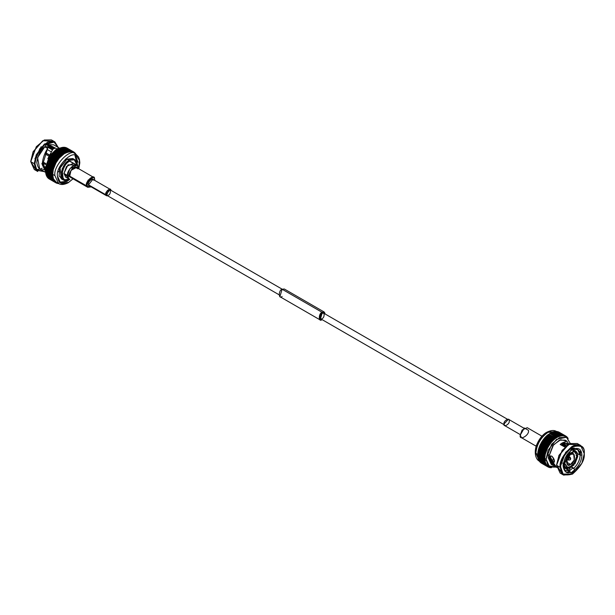 <?xml version="1.0" encoding="UTF-8"?>
<svg xmlns="http://www.w3.org/2000/svg" width="615" height="615" viewBox="0 0 615 615"><rect width="100%" height="100%" fill="white"/><g stroke="black" fill="none" stroke-linecap="round" stroke-linejoin="round"><path stroke-width="0.92" d="M43.404 167.049L44.849 167.887L43.404 167.049M53.882 148.622L46.663 144.456L53.882 148.622M46.317 144.686L53.482 148.822L46.317 144.686M58.879 147.846L53.636 144.817L48.57 144.625C47.294 143.741 46.025 144.471 44.757 146.824L47.616 148.476L43.188 162.814L47.616 148.476C44.772 152.843 42.996 157.817 42.289 163.406L43.188 162.814L44.803 168.379L43.188 162.814L41.851 163.582L44.749 169.94L42.289 163.406C42.996 157.817 44.772 152.843 47.616 148.476L44.757 146.824L37.584 157.678L39.683 168.994L44.926 172.016M44.757 169.187C40.582 171.031 37.93 168.841 36.792 162.606C37.93 155.057 40.582 149.799 44.757 146.824C46.025 144.471 47.294 143.741 48.57 144.625L54.827 148.238L52.836 149.222L47.839 158.647L52.836 149.222L54.827 148.238L48.278 144.34M573.857 463.449L574.871 463.933L574.049 463.203L570.597 466.424L571.12 466.731L573.741 464.533L573.218 464.233L574.049 464.963L573.741 464.533L571.12 466.731L570.597 466.424L567.983 467.254L571.12 466.731L567.983 467.254L570.597 466.424L574.049 463.203L574.571 463.502L577.185 456.753L576.67 456.445L574.049 463.203L576.67 456.445L577.8 456.399L576.063 455.392M566.853 441.124L568.46 443.669L562.164 442.992L560.173 444.399L564.893 447.128L560.173 444.399L562.164 442.992L566.853 441.124L565.147 440.132L559.358 440.217L552.839 445.698L548.296 457.921L551.186 464.31L552.9 465.294L549.087 458.037C550.294 451.541 557.075 461.804 553.331 462.78L556.775 467.531L553.331 462.78L550.079 456.215L549.087 458.037L550.433 457.26L550.848 455.976L550.433 457.26L550.979 459.205L553.5 463.387L550.979 459.205L549.095 458.383L555.114 466.185L552.9 465.294M570.243 468.176L568.683 470.314L570.243 468.176M553.846 462.526L553.331 462.78L553.846 462.526M572.527 449.58L571.965 448.45L572.527 449.58M567.553 444.261L567.76 445.306L567.553 444.261L570.689 443.377L567.553 444.261L568.191 444.63L567.553 444.261M572.511 448.051L574.179 449.019L574.641 448.712L574.195 447.989L570.389 451.172L563.125 465.924L565.677 471.89L570.389 472.289L570.812 473.012L574.641 469.837L573.818 468.261L571.727 467.054L573.818 468.261C577.769 464.44 579.891 460.051 580.16 455.085L581.905 455.085C581.575 449.834 579.153 447.712 574.641 448.712L573.818 449.234C577.769 448.481 579.891 450.434 580.16 455.085L577.67 449.565L573.818 449.234L572.173 448.281L574.179 449.019L572.511 448.051M571.427 467.246L574.179 468.838L571.427 467.246M577.447 453.516L580.16 455.085L577.447 453.516M551.301 460.42L553.454 461.212M551.178 460.035L551.701 460.412L551.178 460.043M565.516 445.729L564.67 442.792L565.5 445.521M548.634 454.762L548.519 456.484M552.547 462.526L553.823 462.534L552.547 462.526M567.553 445.022L566.2 442.946L561.364 445.083L562.164 444.545L567.553 445.022M565.615 470.437L569.467 470.767L563.217 467.162L569.467 470.767L570.389 472.289L569.467 470.767L563.132 465.401M581.905 455.085L580.16 455.085C579.891 460.051 577.769 464.44 573.818 468.261L574.641 469.837C579.153 465.632 581.575 460.712 581.905 455.085C581.575 460.712 579.153 465.632 574.641 469.837C573.218 472.997 571.804 473.811 570.389 472.289C566.523 473.819 564.101 471.697 563.125 465.924C564.101 459.021 566.523 454.108 570.389 451.172C571.804 448.012 573.218 447.197 574.641 448.712C579.153 447.712 581.575 449.834 581.905 455.085M562.164 442.992L562.164 444.545L562.164 442.992M561.949 443.161L561.949 444.722L561.949 443.161M550.433 457.26L549.095 458.383L550.979 459.205L550.433 457.26M560.772 467.277C560.104 474.073 564.016 476.333 572.511 474.057C581.006 466.524 584.919 459.751 584.25 453.724C584.919 446.936 581.006 444.676 572.511 446.951C564.016 454.477 560.104 461.258 560.772 467.277C560.104 461.258 564.016 454.477 572.511 446.951C581.006 444.676 584.919 446.936 584.25 453.724L581.905 463.21L572.511 474.057L563.125 474.057L560.772 467.277L560.081 467.277L562.494 474.257L572.342 474.157L563.617 475.103L560.081 467.277L560.772 467.277M580.076 451.318L579.722 454.831M572.811 468.046L568.383 471.62M562.056 473.788L556.598 464.871L558.989 455.292L568.514 444.445L558.95 455.384L556.606 465.071M565.846 470.56L566.43 470.375M546.082 459.197L548.05 465.693L556.175 467.131L549.618 467.023L546.082 459.197L551.647 444.238L559.627 437.526L566.715 437.419L570.12 443.254L566.446 437.273L556.498 439.364L548.119 450.272L546.082 459.197L544.775 458.444L546.082 459.197M551.97 464.671L548.296 457.921L553.554 444.806L560.649 439.756L566.1 440.863M584.25 453.532L584.25 453.324C584.934 446.329 580.906 444.007 572.165 446.344C563.417 454.101 559.389 461.081 560.081 467.277L565.646 452.317L573.626 445.606L580.714 445.498L584.25 453.724M580.775 451.318L580.106 456.276M580.714 445.498L577.231 443.492L570.151 443.599L562.164 450.311L556.598 465.271L560.081 467.277L556.598 465.271L559.02 455.507L568.683 444.338L578.792 444.806L579.33 445.537M541.292 463.064L548.149 467.016L548.027 466.085L547.396 466.547L547.35 465.563L546.712 465.962L546.743 464.94L545.928 465.025L546.205 464.21L545.582 464.479L545.759 463.379L545.013 463.28L545.39 462.472L544.682 462.272L545.105 461.473L544.513 461.534L544.905 460.404L544.306 460.02L544.798 459.267L544.252 458.79L544.782 458.075L544.298 457.514L544.852 456.83L544.383 456.614L545.267 454.231L544.775 458.444L545.39 462.472L546.743 464.94L548.765 466.501L547.896 466.877L541.292 463.064L541.415 462.272L541.538 463.203M565.416 436.673L565.523 435.889L566.046 436.189L565.416 436.673L566.046 436.189L558.658 431.945L565.523 435.889L558.658 431.945L558.043 432.483L558.658 431.945L565.262 435.766L564.647 436.296L564.701 435.543L557.813 431.638L564.701 435.543L557.813 431.638L557.213 432.222L557.813 431.638L564.424 435.451L563.824 436.043L563.817 435.312L556.913 431.446L563.817 435.312L556.913 431.446L556.337 432.084L556.913 431.446L563.524 435.266L562.948 435.897L562.886 435.205L556.275 431.384L562.886 435.205L555.968 431.376L555.414 432.053L555.968 431.376L562.579 435.189L562.025 435.866L561.91 435.212L555.299 431.399L561.91 435.212L554.976 431.43L554.453 432.145L554.976 431.43L561.587 435.243L561.057 435.958L560.895 435.351L554.284 431.53L560.895 435.351L553.954 431.599L553.462 432.345L553.954 431.599L560.565 435.412L560.065 436.158L553.239 431.784L559.85 435.597L552.9 431.891L552.447 432.668L552.9 431.891L559.512 435.704L559.05 436.481L552.17 432.161L558.781 435.974L551.832 432.299L551.409 433.091L551.832 432.299L558.435 436.112L558.02 436.911L551.094 432.645L557.697 436.458L550.74 432.822L550.371 433.629L550.74 432.822L557.351 436.635L556.975 437.45L550.002 433.244L556.613 437.057L549.656 433.46L549.326 434.275L549.656 433.46L556.26 437.273L555.937 438.088L548.572 434.198L555.522 437.765L548.572 434.198L548.288 435.02L548.572 434.198L555.184 438.011L554.899 438.833L554.446 438.572L553.877 439.671L553.392 439.479L552.877 440.594L552.039 440.801L551.909 441.593L551.363 441.547L548.38 445.598L545.72 451.079L546.02 451.556L544.875 453.885L545.267 454.239L547.75 447.559L550.979 442.677L544.367 438.856L550.402 442.692L543.798 438.879L543.499 439.264L550.11 443.077L543.499 439.264L543.483 440.002L550.087 443.822L543.483 440.002L542.884 440.094L549.495 443.907L542.884 440.094L542.607 440.494L549.218 444.307L542.607 440.494L542.645 441.209L549.249 445.022L542.645 441.209L542.03 441.362L548.641 445.183L542.03 441.362L541.769 441.785L548.38 445.598L541.769 441.785L541.861 442.454L548.472 446.267L541.861 442.454L541.238 442.685L547.842 446.498L541.238 442.685L541 443.115L547.604 446.928L541 443.115L541.146 443.746L547.75 447.559L541.146 443.746L540.508 444.038L547.119 447.851L540.508 444.038L540.293 444.476L546.904 448.289L540.293 444.476L540.493 445.06L547.104 448.873L540.493 445.06L539.855 445.421L546.466 449.234L539.855 445.421L539.663 445.867L546.274 449.68L539.663 445.867L546.52 450.211L539.916 446.398L539.278 446.821L545.889 450.634L539.278 446.821L539.117 447.266L545.72 451.079L539.417 447.743L546.02 451.556L539.417 447.743L538.786 448.22L545.397 452.04L538.786 448.22L538.648 448.673L545.251 452.486L538.994 449.088L545.605 452.901L538.994 449.088L538.379 449.627L544.99 453.44L538.379 449.627L538.263 450.065L544.875 453.885L547.119 447.851L547.75 447.559L547.604 446.928L548.472 446.267L549.495 443.907L550.087 443.822L547.104 448.873L545.267 454.239L538.263 450.065L545.267 454.231L538.655 450.418L538.056 451.01L544.667 454.823L538.056 451.01L537.971 451.448L545.013 455.546L538.409 451.733L537.825 452.371L544.436 456.184L537.825 452.371L537.771 452.794L544.383 456.614L537.771 452.794L539.278 446.821L539.916 446.398L539.663 445.867L541.146 443.746L541.238 442.685L541.861 442.454L541.769 441.785L542.645 441.209L543.798 438.879L544.367 438.856L550.979 442.677L550.087 443.822L550.402 442.692L554.899 438.833L547.842 434.759L554.446 438.572L547.842 434.759L547.504 435.036L554.107 438.849L547.504 435.036L547.273 435.851L553.877 439.671L546.781 435.658L553.392 439.479L546.781 435.658L546.451 435.966L553.062 439.787L546.451 435.966L546.274 436.773L552.877 440.594L546.274 436.773L552.362 440.471L545.751 436.658L545.428 436.988L552.039 440.801L545.428 436.988L545.305 437.78L551.909 441.593L545.305 437.78L551.363 441.547L544.752 437.734L544.444 438.088L551.048 441.908L551.909 441.593L552.362 440.471L552.877 440.594L553.392 439.479L553.877 439.671L550.979 442.677L551.048 441.908L544.444 438.088L544.367 438.864L544.444 438.088L547.842 434.759L554.899 438.833L553.877 439.671L554.446 438.572L554.899 438.833L555.937 438.088L554.899 438.833L555.522 437.765L555.937 438.088L556.975 437.45L555.937 438.088L556.26 437.273L558.02 436.911L556.975 437.45L557.697 436.458L558.02 436.911L559.05 436.481L558.02 436.911L558.781 435.974L559.05 436.481L560.065 436.158L559.05 436.481L559.85 435.597L560.065 436.158L561.065 435.958L560.065 436.158L560.895 435.351L561.065 435.958L562.025 435.866L561.057 435.958L561.91 435.212L562.025 435.866L562.948 435.897L562.025 435.866L562.886 435.205L562.948 435.897L563.824 436.043L562.948 435.897L563.817 435.312L563.824 436.043L564.647 436.296L563.824 436.043L564.701 435.543L564.647 436.296L565.416 436.673L564.647 436.296L565.523 435.889L565.408 436.665L566.715 437.419M556.598 465.271L560.142 473.096L563.617 475.103M542.684 460.481L541.684 460.335L542.684 460.481M539.04 458.805L538.694 458.406L539.04 458.805M535.296 451.871C536.003 443.707 539.716 437.288 546.428 432.591L547.98 432.383L546.428 432.591M544.936 460.612L546.12 460.266M535.896 453.316C536.664 444.461 540.693 437.48 547.98 432.383L556.244 431.384L547.98 432.383C540.693 437.48 536.664 444.461 535.896 453.316L539.363 461.096L535.896 453.316L538.171 454.631L535.896 453.316M550.986 431.092L547.258 432.153M540.785 462.734L540.739 461.75L540.785 462.734L547.396 466.547L540.785 462.734M540.101 462.149L540.131 461.119L540.101 462.149L546.712 465.962L540.101 462.149M539.493 461.458L539.601 460.389L539.493 461.458L546.105 465.271L539.493 461.458M538.971 460.658L539.147 459.566L538.971 460.658L545.582 464.479L538.971 460.658M538.525 459.766L538.778 458.652L538.525 459.766L545.136 463.579L538.525 459.766M538.171 458.782L538.494 457.66L538.171 458.782L544.782 462.603L538.171 458.782M537.91 457.721L538.294 456.591L537.91 457.721L544.513 461.534L537.91 457.721M537.733 456.584L538.187 455.454L537.733 456.584L544.344 460.397L537.733 456.584M537.656 455.377L538.171 454.262L537.656 455.377L544.26 459.19L537.656 455.377M537.664 454.108L538.248 453.017L537.664 454.108L544.275 457.921L537.664 454.108M552.616 459.974L553.631 459.105M553.077 464.925L550.955 463.702M551.432 467.738L551.34 467.069M550.771 467.731L550.01 467.438L550.771 467.731M550.471 467.707L550.433 466.993L549.841 467.615L549.072 467.269L549.556 467.546L549.572 466.808L548.964 467.377L548.196 466.985L548.695 467.277L548.765 466.501L548.695 467.277L549.572 466.808L549.841 467.615M548.027 466.093L547.35 465.563L547.166 466.37L540.562 462.557L547.396 466.547L548.027 466.085L547.896 466.877M546.512 465.755L539.901 461.934L546.712 465.962L547.35 465.563L546.743 464.94L546.512 465.755M545.928 465.025L539.317 461.212L546.105 465.271L546.743 464.94L546.205 464.21L545.928 465.025M545.428 464.202L538.817 460.389L545.582 464.479L546.205 464.21L545.759 463.379L545.428 464.202M545.013 463.28L538.402 459.466L545.136 463.579L545.759 463.379L545.39 462.472L545.013 463.28M544.682 462.272L538.079 458.452L544.782 462.603L545.39 462.472L545.105 461.473L544.682 462.272M544.452 461.181L537.841 457.368L544.513 461.534L545.105 461.473L544.905 460.404L544.452 461.181M544.306 460.02L537.695 456.199L544.344 460.397L544.905 460.404L544.798 459.267L544.306 460.02M544.252 458.79L537.648 454.977L544.26 459.19L544.798 459.267L544.782 458.075L544.252 458.79M544.298 457.514L537.687 453.693L544.275 457.921L544.782 458.075L544.852 456.83L544.298 457.514M566.046 436.189L566.123 437.15L566.753 436.735L566.261 436.45L566.969 436.927L566.753 437.742L567.391 437.38L566.922 437.111L567.576 437.611L567.314 438.434L567.952 438.141L567.499 437.872L568.114 438.403L567.799 439.218L568.114 438.403L567.314 438.434L567.576 437.611L566.753 437.742L566.969 436.927L566.123 437.15L566.046 436.189M548.149 467.016L548.765 466.501M544.852 456.83L545.013 455.546L544.436 456.184L544.852 456.83M545.013 455.546L545.267 454.231L544.582 455.261L545.013 455.546M554.292 461.296L552.393 460.812L551.017 459.397L551.701 460.412M563.847 444.976L563.186 443.592M562.448 444.253L563.578 444.945L562.448 444.253M563.501 444.937L562.356 444.345L563.378 444.929M567.676 455.899L565.054 462.649L564.447 463.003L565.054 462.649L567.676 455.899L567.368 455.469L567.676 455.899M567.368 455.469L564.447 463.003L567.368 455.469M561.241 445.206C563.386 444.876 564.839 444.999 565.592 445.575L562.048 445.483L566.254 445.96M564.647 466.893L563.148 465.109M568.199 454.431L574.049 451.056L568.199 454.431L568.498 454.869L573.741 451.841L574.049 451.056L572.304 450.057L570.62 450.38L572.304 450.057L574.049 451.056L573.741 451.841L568.498 454.869L567.653 454.031M572.281 450.034L571.151 449.388L572.281 450.034M565.823 446.305L564.485 445.537L565.823 446.305M571.358 449.104L573.134 450.126L571.358 449.104M567.468 454.27L567.983 454.57L567.153 455.6L567.983 454.57L567.468 454.27M571.366 450.165L572.304 450.057M565.008 446.398L565.308 445.614L565.008 446.398M573.134 450.126L577.516 453.724L577.8 455.292C577.593 452.948 576.616 451.556 574.871 451.133L574.571 451.917L577.185 455.646L577.8 455.292L576.67 455.346L575.425 452.248L574.049 451.618L574.571 451.917L574.871 451.133L573.703 450.126M573.872 451.518L573.218 451.541L573.872 451.518M577.185 456.753L574.571 463.502L574.871 463.933L577.8 456.399L577.185 456.753M577.8 456.399L574.871 463.933M567.368 468.261L568.199 468.346L568.498 467.554L568.199 468.346L574.049 464.963L569.144 468.23L567.922 468.369L569.144 468.23M567.676 467.485L566.561 466.993L567.676 467.485L566.799 468.269L567.676 467.485L565.054 463.756L566.815 467.154L567.676 467.485M564.532 463.456L563.463 462.834L564.532 463.456L564.532 462.349L564.532 463.456M562.702 463.103L563.186 463.679M563.294 463.748L565.054 463.756L564.447 464.11C564.647 466.454 565.623 467.838 567.368 468.269C565.623 467.838 564.647 466.454 564.447 464.11M563.709 445.137L561.464 445.145M552.086 456.261L554.269 460.335M536.257 445.491L541.638 436.473L536.265 445.783M536.257 445.975L541.8 436.373L536.257 445.975M542.907 455.761L541.2 455.7M553.1 439.74L553.123 440.355M541.961 436.189L527.232 427.686L522.143 429.993L520.259 435.051L521.451 437.696L536.18 446.206M520.259 435.051L524.341 427.979L528.431 430.331C529.884 435.097 518.806 441.493 520.259 435.051L524.165 428.078L520.259 434.843M523.949 428.201L508.451 419.261L504 423.958L504.761 425.649L520.259 434.597M509.212 420.944C510.143 423.989 503.07 428.071 504 423.958C503.07 420.921 510.143 416.839 509.212 420.944M507.283 419.153L323.705 313.166L322.106 313.319L320.507 318.701L504.085 424.688M324.32 312.097L284.322 289.012L282.108 289.227L322.106 312.32L324.32 312.097L325.235 314.05L322.106 312.32C318.393 313.181 318.393 322.975 322.106 319.546M322.106 318.547C319.423 321.022 319.423 313.942 322.106 313.319C324.789 310.844 324.789 317.924 322.106 318.547M282.108 296.453C278.395 299.889 278.395 290.088 282.108 289.227L279.902 296.676L319.892 319.769L322.106 312.32L285.245 291.033M322.037 319.585L319.892 319.769M282.177 289.188L109.993 189.781L108.394 189.935L106.795 195.316L278.979 294.723M110.239 189.351L92.85 179.311L88.522 184.854L107.717 195.847L106.549 195.739L105.911 194.894L110.239 189.351L110.877 190.196C110.823 186.499 104.089 192.864 105.911 194.894L88.522 184.854L89.16 185.699L106.549 195.739M108.394 195.155C105.711 197.638 105.711 190.558 108.394 189.935C111.077 187.46 111.077 194.532 108.394 195.155M87.438 185.876L91.051 186.799L87.438 185.876C84.832 182.963 94.487 173.837 94.564 179.142C94.487 173.837 84.832 182.963 87.438 185.876L90.835 186.922L87.768 187.314L86.761 185.984L87.438 185.876M94.741 180.403L94.564 179.142L94.741 180.403M88.522 184.854C86.7 182.824 93.434 176.459 93.488 180.157M94.741 180.157L94.549 178.627C94.464 172.83 83.909 182.801 86.761 185.984L88.037 180.187L93.549 177.304L94.549 178.627L94.741 180.157M93.549 177.304L76.506 167.465L71.002 170.355L69.718 176.144L86.761 185.984L69.718 176.144L70.725 177.474L87.768 187.314M78.743 168.902C79.066 165.635 77.183 164.543 73.093 165.643C69.003 169.263 67.12 172.531 67.442 175.429L68.488 175.429L72.916 178.742L68.488 175.429L72.962 166.972L78.697 168.725L72.962 166.972L68.488 175.429L67.442 175.429L72.962 178.765M69.718 176.144C66.866 172.961 77.421 162.99 77.505 168.787M77.09 165.243L73.608 163.236L66.566 166.427L63.96 173.422L67.442 175.429L63.96 173.422L65.621 177.082L69.095 179.088L67.442 175.429L70.041 168.433L77.09 165.243L78.743 168.756M77.352 165.689L74.046 159.362L69.095 160.323L69.618 161.222C65.959 162.829 63.376 167.295 61.877 174.629C63.376 180.226 65.959 181.717 69.618 179.096C65.959 181.717 63.376 180.226 61.877 174.629C63.376 167.295 65.959 162.829 69.618 161.222L77.352 165.42L69.618 161.222L69.095 160.323C65.19 162.029 62.438 166.803 60.831 174.629C62.438 180.602 65.19 182.194 69.095 179.396L69.357 179.234M67.758 177.397L63.96 173.422L68.011 164.828L74.953 164.928M69.618 179.096L63.253 179.972L62.138 168.725L69.095 160.323L74.93 159.739L77.352 165.397M74.93 159.739L72.847 158.539L67.004 159.116L69.095 160.323L67.004 159.116L60.055 167.518L61.169 178.765L63.253 179.972M67.004 181.302L69.71 179.349L67.004 181.302L59.432 182.163M77.621 165.65L74.922 155.334L77.621 165.65M62.3 179.211L59.078 175.898L59.632 168.61L67.004 159.116L73.8 159.3M66.835 181.402L59.878 182.601L66.92 181.356M77.959 162.229L75.522 155.51L77.667 165.696M57.441 175.982L60.7 183.185L68.573 182.409L73.001 178.788L68.573 182.409C61.861 185.461 58.148 183.324 57.441 175.982C55.511 167.211 71.747 150.068 76.445 155.926L76.445 155.926C71.747 150.068 55.511 167.211 57.441 175.982M78.782 168.779L79.366 160.208L76.445 155.926L79.366 160.208L78.782 168.779M54.935 175.636L58.471 183.462L54.935 175.636C52.836 166.112 70.471 147.5 75.568 153.858L75.568 153.858C70.471 147.5 52.836 166.112 54.935 175.636L52.659 174.322L54.935 175.636M56.203 182.148L58.471 183.462C60.824 185.046 64.083 184.8 68.25 182.74L73.039 178.811M73.423 152.628L73.539 151.836L73.423 152.628L72.67 152.236L73.423 152.628L74.054 152.151L73.539 151.859L74.284 152.32L74.115 153.127L74.753 152.712L74.261 152.428L74.961 152.92L74.738 153.735L75.376 153.381L74.907 153.112L75.56 153.619L75.291 154.442L75.56 153.619L74.738 153.735L74.961 152.92L74.115 153.127L74.054 152.151L73.423 152.628L70.979 151.79L68.127 151.997L64.221 153.704L59.217 158.124L55.911 162.929L53.267 169.594L52.667 174.691L53.482 178.919L56.357 182.232L55.634 181.779L56.357 182.232L56.265 183.016L57.133 182.586L57.38 183.416L57.971 182.816L58.287 183.578L58.863 182.932L58.287 183.578L57.971 182.816L57.095 183.339L57.133 182.578L56.526 183.132L56.357 182.232L55.727 182.724L56.357 182.232M78.82 168.794L79.827 162.798L79.45 159.416L78.474 156.871L75.568 153.858L73.293 152.543M55.634 181.779L55.488 182.578L55.634 181.779L55.004 182.209L48.393 178.396L55.004 182.209L48.178 178.212L48.377 177.397L48.178 178.212L54.789 182.025L54.989 181.21L55.004 182.209L55.634 181.779L54.989 181.21L54.351 181.586L47.739 177.766L54.351 181.586L47.547 177.543L47.801 176.728L47.547 177.543L54.158 181.363L54.404 180.541L54.351 181.586L54.989 181.21L47.163 177.035L53.774 180.848L47.001 176.782L47.301 175.959L47.001 176.782L53.605 180.595L53.905 179.772L53.774 180.848L54.404 180.541L53.905 179.772L53.282 180.018L46.671 176.205L53.282 180.018L46.532 175.913L46.878 175.098L46.532 175.913L53.136 179.734L53.482 178.919L53.136 179.734L53.905 179.772L53.482 178.919L52.867 179.088L46.263 175.275L52.867 179.088L46.148 174.96L46.54 174.153L46.148 174.96L52.759 178.773L53.151 177.973L52.867 179.088L53.482 178.919L53.151 177.973L45.941 174.26L52.552 178.073L45.856 173.914L46.294 173.13L45.856 173.914L52.467 177.735L52.898 176.943L52.467 177.735L53.151 177.973L52.898 176.943L45.71 173.161L52.321 176.982L45.656 172.8L46.133 172.031L45.656 172.8L52.267 176.613L52.736 175.852L52.321 176.982L52.898 176.943L52.736 175.852L45.572 172L52.183 175.813L45.548 171.608L46.056 170.878L45.548 171.608L52.16 175.429L52.667 174.691L52.16 175.429L52.736 175.852L52.667 174.691L45.533 170.77L52.137 174.583L45.533 170.363L46.071 169.663L45.533 170.363L52.144 174.176L52.682 173.476L52.137 174.583L52.667 174.691L52.682 173.476L45.579 169.479L52.19 173.299L45.618 169.064L46.179 168.402L45.618 169.064L52.221 172.876L52.79 172.215L52.221 172.876L52.682 173.476L52.79 172.215L45.725 168.156L45.787 167.718L45.725 168.156L52.337 171.969L52.398 171.539L45.787 167.718L46.379 167.103L45.787 167.718L52.398 171.539L52.99 170.916L45.964 166.788L52.99 170.916L52.398 171.539L52.79 172.215L52.99 170.916L45.964 166.788L46.056 166.35L45.964 166.788L52.567 170.609L52.667 170.163L46.056 166.35L46.663 165.781L46.056 166.35L52.667 170.163L53.267 169.594L46.286 165.404L53.267 169.594L52.567 170.609L52.99 170.916L52.898 169.217L46.286 165.404L46.409 164.958L46.286 165.404L52.898 169.217L53.021 168.771L46.409 164.958L47.032 164.443L46.409 164.958L53.021 168.771L53.643 168.256L46.702 164.005L53.643 168.256L53.021 168.771L53.267 169.594L53.313 167.818L46.702 164.005L46.855 163.552L46.702 164.005L53.313 167.818L53.459 167.372L46.855 163.552L47.486 163.098L46.855 163.552L53.459 167.372L54.089 166.911L47.201 162.598L54.089 166.911L53.459 167.372L53.643 168.256L53.812 166.411L47.201 162.598L47.378 162.152L47.201 162.598L53.812 166.411L53.989 165.965L47.378 162.152L48.016 161.753L47.378 162.152L53.989 165.965L54.627 165.566L47.785 161.199L54.62 165.566L53.812 166.411L54.089 166.911L54.397 165.012L47.785 161.199L47.985 160.761L47.785 161.199L54.397 165.012L54.597 164.574L47.985 160.761L48.623 160.423L47.985 160.761L54.597 164.574L55.227 164.236L48.623 160.423L48.447 159.823L48.623 160.423L55.227 164.236L54.597 164.574L54.62 165.566L55.05 163.636L48.447 159.823L48.67 159.385L48.447 159.823L55.05 163.636L55.281 163.198L48.67 159.385L49.3 159.116L48.67 159.385L55.281 163.198L55.911 162.929L49.3 159.116L49.177 158.47L49.3 159.116L55.911 162.929L55.05 163.636L55.227 164.236L55.781 162.283L49.177 158.47L49.423 158.04L49.177 158.47L55.781 162.283L56.034 161.86L49.423 158.04L50.046 157.84L49.423 158.04L56.034 161.86L56.649 161.653L50.046 157.84L49.976 157.156L50.046 157.84L56.649 161.653L55.781 162.283L55.911 162.929L56.58 160.969L49.976 157.156L50.238 156.74L49.976 157.156L56.58 160.969L56.849 160.561L50.238 156.74L50.845 156.61L50.238 156.74L56.849 160.561L57.456 160.423L50.845 156.61L50.83 155.887L50.845 156.61L57.456 160.423L56.58 160.969L56.649 161.66L57.441 159.7L50.83 155.887L51.122 155.495L50.83 155.887L57.441 159.7L57.725 159.308L51.706 155.434L58.317 159.247L51.706 155.434L51.745 154.673L51.706 155.434L58.317 159.247L57.725 159.308L57.456 160.423L58.356 158.493L51.745 154.673L52.044 154.304L51.745 154.673L58.356 158.493L58.656 158.117L52.044 154.304L59.225 158.124L52.613 154.311L52.706 153.535L52.613 154.311L59.217 158.124L58.656 158.117L58.317 159.247L59.317 157.348L52.706 153.535L53.021 153.181L52.706 153.535L59.317 157.348L59.632 156.994L53.021 153.181L60.17 157.079L53.559 153.258L53.705 152.459L53.559 153.258L60.17 157.079L59.632 156.994L59.217 158.124L60.316 156.279L53.705 152.459L54.035 152.136L53.705 152.459L60.316 156.279L60.639 155.949L54.543 152.282L61.146 156.102L54.543 152.282L54.743 151.475L54.543 152.289L61.146 156.102L60.639 155.949L60.17 157.079L61.346 155.288L54.743 151.475L55.081 151.175L54.743 151.475L61.346 155.288L61.684 154.995L55.081 151.175L62.161 155.211L55.55 151.398L55.804 150.575L55.55 151.398L62.161 155.211L61.346 155.288L61.146 156.102L62.407 154.388L55.804 150.575L56.142 150.306L55.804 150.575L62.407 154.388L62.753 154.127L56.142 150.306L63.184 154.411L62.407 154.388L62.161 155.211L63.483 153.589L56.88 149.776L57.226 149.537L56.88 149.776L63.483 153.589L57.226 149.537L64.221 153.704L66.082 152.704L65.767 152.251L64.221 153.704L63.483 153.589L63.184 154.411L65.767 152.251L66.082 152.704L70.064 151.744L72.67 152.236L72.724 151.467L71.855 151.959L71.855 151.221L70.979 151.79L70.625 151.075L70.064 151.744L69.641 151.106L69.111 151.813L68.626 151.259L68.127 151.997L67.911 151.428L67.112 152.297L66.505 151.92L66.082 152.704L66.505 151.92L67.112 152.297L67.573 151.528L68.127 151.997L68.626 151.259L69.111 151.813L69.964 151.082L70.064 151.744L70.625 151.075L70.979 151.79L71.855 151.221L71.855 151.959L72.724 151.467L72.67 152.236L73.285 151.705L72.67 152.236M55.488 182.578L48.885 178.757L55.488 182.578M61.761 182.594L60.762 182.824M73.539 151.836L66.927 148.023L73.539 151.836M59.163 148.43L65.767 152.251L59.163 148.43L65.421 152.42L58.809 148.607L58.548 149.161L59.163 148.43M58.31 148.876L64.921 152.689L58.31 148.876L64.575 152.889L57.964 149.076L57.618 149.891L58.31 148.876M56.88 149.776L56.58 150.598L56.88 149.776M49.031 177.966L48.885 178.757L55.727 182.724L48.885 178.757L49.031 177.966M55.742 182.717L56.265 183.016L55.742 182.717M56.611 183.055L57.095 183.339L56.611 183.055M57.526 183.27L57.995 183.539L57.526 183.27M61.915 175.467L61.346 175.137M70.095 161.253L73.17 163.037L70.095 161.253M66.927 148.023L73.285 151.705L66.681 147.892L66.059 148.423L66.927 148.023M66.12 147.654L72.724 151.467L66.12 147.654L72.455 151.375L65.843 147.562L65.244 148.138L66.12 147.654M65.244 147.408L71.855 151.221L65.244 147.408L71.563 151.167L64.959 147.354L64.375 147.977L65.244 147.408M64.321 147.277L70.933 151.09L64.321 147.277L70.625 151.075L64.022 147.262L63.46 147.931L64.321 147.277M63.353 147.269L69.964 151.082L63.353 147.269L69.641 151.106L63.038 147.293L62.499 148L63.353 147.269M62.346 147.377L68.949 151.198L62.346 147.377L68.626 151.259L62.015 147.439L61.515 148.184L62.346 147.377M61.3 147.615L67.911 151.428L61.3 147.615L67.573 151.528L60.97 147.715L60.501 148.484L61.3 147.615M60.239 147.961L66.85 151.782L60.239 147.961L66.505 151.92L59.893 148.1L59.471 148.892L60.239 147.961M46.056 170.509L44.749 169.755L47.055 176.628L44.749 169.755L46.056 170.509M63.914 147.385L56.657 148.93L49.5 155.926L44.749 169.755L50.23 154.903L58.133 148.154L65.244 147.9M68.219 160.876L67.704 162.606M53.028 178.219L52.444 178.319M65.797 152.835L65.551 152.405M65.221 151.928L62.038 150.091M58.133 147.416L54.058 142.111L44.411 144.902L36.762 155.334L34.924 163.682L36.715 169.848L44.18 171.585L36.715 169.848L34.924 163.682L36.762 155.334L44.411 144.902L54.058 142.111L58.133 147.416M48.57 144.625L56.203 148.499M51.599 147.731L51.821 148.953L51.599 147.731M41.182 146.739L34.894 158.724M30.75 161.276L33.141 151.697L42.658 140.843L33.095 151.79L30.75 161.468M42.174 168.226L40.021 169.171L36.539 169.617M43.035 166.55L43.534 166.035M36.208 170.194L30.75 161.676L34.225 163.682L39.791 148.722L47.778 142.011L54.858 141.904L58.225 147.469L54.374 141.658L44.426 144.01L36.216 154.865L34.225 163.682L36.177 170.163L44.272 171.639M52.659 174.191L50.345 172.231M51.483 171.477L52.744 172.631L51.483 171.477M43.742 167.249L44.572 166.634M54.858 141.904L51.383 139.897L44.295 140.005L36.316 146.708L30.75 161.676L33.164 151.905L42.835 140.743L52.944 141.212M30.75 161.676L34.286 169.502L37.769 171.508L34.225 163.682L30.75 161.676M59.855 154.342L61.585 155.08M50.976 169.317L53.021 170.755M60.785 156.448L60.716 155.972M51.022 151.69L47.432 149.622L51.022 151.69M45.994 152.943L49.323 154.865L45.994 152.943M48.8 156.072L45.456 154.142L48.8 156.072M43.265 162.106L45.771 163.552L43.265 162.106M45.495 164.497L42.927 163.013L45.495 164.497M52.652 149.43L51.16 148.769M52.321 149.837L48.539 147.662L46.809 148.007L48.539 147.662L52.321 149.837M47.632 146.731L49.369 147.738L47.632 146.731L49.684 147.293L51.083 148.53M46.802 146.654L48.539 147.662L46.802 146.654L45.856 146.77L47.071 146.631L45.072 147.008M45.902 153.15L49.231 155.072L45.902 153.15M45.664 163.89L43.219 162.475L45.664 163.89M51.814 166.419L50.922 166.365M567.153 467.185L567.983 467.254L567.153 467.185M576.67 456.445L576.67 455.346L576.67 456.445M570.597 464.417C565.439 469.184 565.439 455.577 570.597 454.377C575.763 449.611 575.763 463.226 570.597 464.417L574.256 459.997L573.672 454.078L570.597 454.377L566.938 458.805L567.522 464.725L570.597 464.417L566.254 461.911L570.597 464.417M570.22 459.836L570.751 458.644L570.22 458.521L570.512 459.405L570.313 457.499L569.206 457.237L570.22 458.521L570.22 459.836L570.22 458.521L568.168 456.638L569.206 457.237C567.814 458.951 567.814 459.851 569.206 459.951L568.375 460.035L569.206 457.237L570.036 457.16L568.468 456.253M549.618 467.023L548.319 466.27M556.529 431.538C554.223 429.954 550.963 430.2 546.75 432.26C544.014 433.59 538.448 438.564 535.842 447.374C533.789 456.445 537.679 460.597 539.432 461.142M547.95 466.908L541.338 463.095M564.655 445.16L563.409 443.423M571.466 448.965L573.426 450.095M563.179 466.047L563.917 466.47M574.902 451.948L575.425 452.248M577.516 453.724C576.885 451.871 575.609 450.672 573.695 450.126M562.986 464.679C563.624 466.531 564.893 467.731 566.807 468.269M541.385 436.612L541.907 436.312M94.741 180.349L94.741 179.949M59.886 182.609L66.958 181.417L69.779 179.365M58.018 171.954L58.925 171.362M65.313 160.292L65.367 159.101M44.987 166.873L42.473 165.42M568.375 460.035L566.807 459.128M570.02 459.905L568.806 460.105"/></g></svg>
